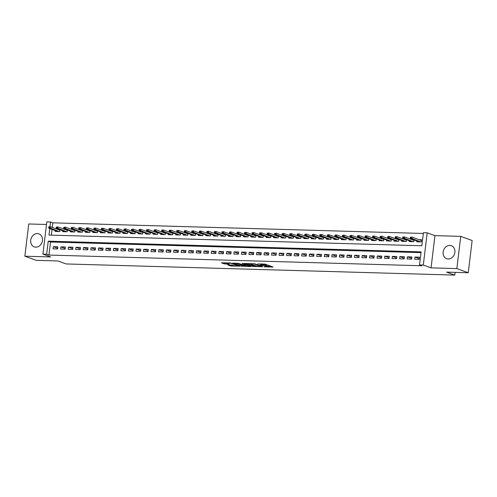 <?xml version="1.0" encoding="UTF-8"?>
<svg xmlns="http://www.w3.org/2000/svg" width="497" height="497" viewBox="0 0 497 497"><rect width="100%" height="100%" fill="white"/><g stroke="black" fill="none" stroke-linecap="round" stroke-linejoin="round"><path stroke-width="0.75" d="M264.131 266.827L273.114 267.038L265.056 264.112L257.657 263.957A2.783 0.404 -173.1 0 1 261.453 264.547L262.124 264.789A2.783 0.404 -173.1 0 1 262.522 265.056A2.783 0.404 -173.1 0 1 261.192 265.243L259.968 265.311L261.82 265.473A2.783 0.404 -173.1 0 1 265.615 266.057L266.286 266.305A2.783 0.404 -173.1 0 1 266.684 266.572A2.783 0.404 -173.1 0 1 265.355 266.752L264.131 266.827M35.772 247.164A6.915 5.79 -70 0 0 42.301 241.455A6.915 5.79 -70 0 0 38.952 233.87A6.915 5.79 -70 0 0 37.412 233.578A6.915 5.79 -70 0 0 30.882 239.287A6.915 5.79 -70 0 0 34.231 246.872A6.915 5.79 -70 0 0 35.772 247.164M448.188 258.999A6.915 5.79 -70 0 0 454.718 253.29A6.915 5.79 -70 0 0 451.369 245.704A6.915 5.79 -70 0 0 449.828 245.412A6.915 5.79 -70 0 0 443.299 251.122A6.915 5.79 -70 0 0 446.648 258.707A6.915 5.79 -70 0 0 448.188 258.999M227.632 264.826L230.788 265.97L239.927 266.162L230.558 262.969L221.42 262.776L224.271 263.857L229.192 264.143L228.129 263.509A2.33 0.342 -173.1 0 1 227.8 263.292A2.33 0.342 -173.1 0 1 229.508 263.168A2.33 0.342 -173.1 0 1 232.087 263.627L237.392 265.553A2.33 0.342 -173.1 0 1 237.721 265.777A2.33 0.342 -173.1 0 1 236.013 265.895A2.33 0.342 -173.1 0 1 233.435 265.435L227.632 264.826M421.021 252.631L50.526 241.996L48.942 255.06L46.662 254.234L42.897 254.129L46.799 221.904L50.564 222.01L49.992 226.744M468.249 272.741L456.849 268.597L460.75 236.373L472.15 240.517L468.249 272.741L446.592 272.12L454.798 275.096L66.113 263.944L57.907 260.962L36.25 260.341L24.85 256.203L50.651 256.943L42.897 254.129M460.75 236.373L434.95 235.634L431.054 267.858L456.849 268.597M431.054 267.858L423.301 265.044L419.536 264.938L421.114 251.873L48.246 241.169L46.662 254.234M48.942 255.06L421.816 265.765L419.536 264.938M252.594 266.448L262.795 266.74L254.744 263.814L244.412 263.441L252.594 266.448L252.7 265.578L255.638 265.814M251.01 266.554L241.095 266.119L232.913 263.112L238.249 263.342L242.704 264.715L245.599 264.727L242.076 263.41L243.108 263.435L251.035 266.317M46.488 224.482L28.751 223.973L24.85 256.203M58.739 229.341L57.453 229.303M66.275 229.558L64.989 229.521M73.804 229.776L72.519 229.738M81.34 229.993L80.054 229.956M88.87 230.21L87.584 230.173M96.406 230.422L95.12 230.384M103.935 230.639L102.649 230.602M111.471 230.857L110.185 230.819M119 231.074L117.721 231.037M126.536 231.291L125.25 231.254M134.066 231.503L132.786 231.465M141.602 231.72L140.316 231.683M149.131 231.937L147.851 231.9M156.667 232.155L155.381 232.118M164.196 232.372L162.917 232.335M171.732 232.584L170.446 232.546M179.262 232.801L177.982 232.764M186.797 233.018L185.511 232.981M194.327 233.236L193.047 233.199M201.863 233.453L200.577 233.416M209.392 233.665L208.113 233.627M216.928 233.882L215.642 233.845M224.458 234.099L223.178 234.062M231.993 234.317L230.707 234.28M239.523 234.534L238.243 234.497M247.059 234.746L245.773 234.708M254.588 234.963L253.308 234.926M262.124 235.18L260.838 235.143M269.654 235.398L268.374 235.361M277.189 235.615L275.903 235.578M284.719 235.827L283.439 235.789M292.255 236.044L290.969 236.007M299.784 236.261L298.504 236.224M307.32 236.479L306.034 236.442M314.849 236.696L313.57 236.659M322.385 236.907L321.099 236.87M329.915 237.125L328.635 237.088M337.451 237.342L336.165 237.305M344.98 237.56L343.7 237.523M352.516 237.777L351.23 237.74M360.045 237.988L358.766 237.951M367.581 238.206L366.295 238.169M375.111 238.423L373.831 238.386M382.647 238.641L381.361 238.603M390.182 238.858L388.896 238.821M397.712 239.069L396.426 239.032M405.248 239.287L403.962 239.25M412.777 239.504L411.491 239.467M414.666 259.223L419.188 259.353L419.449 257.173L414.933 257.042L414.666 259.223M407.136 259.005L411.653 259.136L411.92 256.961L407.397 256.831L407.136 259.005M399.6 258.788L404.123 258.918L404.384 256.744L399.868 256.614L399.6 258.788M392.071 258.577L396.587 258.701L396.854 256.527L392.332 256.396L392.071 258.577M384.535 258.359L389.058 258.49L389.319 256.309L384.802 256.179L384.535 258.359M377.006 258.142L381.522 258.272L381.789 256.092L377.266 255.961L377.006 258.142M369.47 257.924L373.993 258.055L374.253 255.88L369.737 255.75L369.47 257.924M361.94 257.707L366.457 257.837L366.724 255.663L362.201 255.533L361.94 257.707M354.404 257.496L358.927 257.62L359.188 255.446L354.672 255.315L354.404 257.496M346.875 257.278L351.391 257.409L351.659 255.228L347.136 255.098L346.875 257.278M339.339 257.061L343.862 257.191L344.123 255.011L339.606 254.88L339.339 257.061M331.81 256.843L336.326 256.974L336.593 254.799L332.071 254.669L331.81 256.843M324.274 256.626L328.797 256.756L329.057 254.582L324.541 254.452L324.274 256.626M316.744 256.415L321.261 256.539L321.528 254.365L317.005 254.234L316.744 256.415M309.209 256.197L313.731 256.328L313.992 254.147L309.476 254.017L309.209 256.197M301.679 255.98L306.195 256.11L306.463 253.93L301.94 253.799L301.679 255.98M294.143 255.762L298.666 255.893L298.927 253.718L294.41 253.588L294.143 255.762M286.614 255.545L291.13 255.675L291.397 253.501L286.875 253.371L286.614 255.545M279.078 255.334L283.601 255.458L283.862 253.284L279.345 253.153L279.078 255.334M271.548 255.116L276.065 255.247L276.332 253.066L271.809 252.936L271.548 255.116M264.013 254.899L268.535 255.029L268.796 252.849L264.28 252.718L264.013 254.899M256.483 254.681L261 254.812L261.267 252.638L256.744 252.507L256.483 254.681M248.947 254.464L253.47 254.594L253.731 252.42L249.214 252.29L248.947 254.464M241.418 254.253L245.934 254.377L246.201 252.203L241.679 252.072L241.418 254.253M233.882 254.035L238.405 254.166L238.666 251.985L234.149 251.855L233.882 254.035M226.352 253.818L230.869 253.948L231.136 251.768L226.613 251.637L226.352 253.818M218.817 253.6L223.339 253.731L223.6 251.557L219.084 251.426L218.817 253.6M211.287 253.383L215.804 253.513L216.071 251.339L211.548 251.209L211.287 253.383M203.751 253.172L208.274 253.296L208.535 251.122L204.018 250.991L203.751 253.172M196.222 252.954L200.738 253.085L201.005 250.904L196.483 250.774L196.222 252.954M188.686 252.737L193.209 252.867L193.47 250.687L188.953 250.556L188.686 252.737M181.156 252.519L185.673 252.65L185.94 250.476L181.417 250.345L181.156 252.519M173.621 252.302L178.143 252.433L178.404 250.258L173.888 250.128L173.621 252.302M166.091 252.091L170.608 252.215L170.875 250.041L166.352 249.91L166.091 252.091M158.555 251.873L163.078 252.004L163.339 249.823L158.823 249.693L158.555 251.873M151.026 251.656L155.542 251.786L155.809 249.606L151.287 249.475L151.026 251.656M143.49 251.439L148.013 251.569L148.274 249.395L143.757 249.264L143.49 251.439M135.961 251.221L140.477 251.352L140.744 249.177L136.221 249.047L135.961 251.221M128.425 251.01L132.947 251.134L133.208 248.96L128.686 248.829L128.425 251.01M120.895 250.792L125.412 250.923L125.673 248.742L121.156 248.612L120.895 250.792M113.359 250.575L117.882 250.705L118.143 248.525L113.62 248.394L113.359 250.575M105.83 250.358L110.346 250.488L110.607 248.314L106.091 248.183L105.83 250.358M98.294 250.14L102.817 250.271L103.078 248.096L98.555 247.966L98.294 250.14M90.765 249.929L95.281 250.053L95.542 247.879L91.026 247.748L90.765 249.929M83.229 249.711L87.752 249.842L88.012 247.661L83.49 247.531L83.229 249.711M75.699 249.494L80.216 249.624L80.477 247.444L75.96 247.313L75.699 249.494M68.164 249.277L72.686 249.407L72.947 247.233L68.424 247.102L68.164 249.277M60.628 249.059L65.15 249.19L65.411 247.015L60.895 246.885L60.628 249.059M57.882 246.798L53.359 246.667L53.098 248.848L57.615 248.972L57.882 246.798M423.338 233.472L52.844 222.836L52.291 227.427M52.048 229.434L51.353 235.143M416.877 240.989L416.778 241.803L421.294 241.933L421.562 239.753L419.027 239.684M413.976 239.939L413.765 241.716L409.242 241.585L409.342 240.778M406.447 239.722L406.229 241.499L401.713 241.368L401.812 240.56M398.911 239.511L398.7 241.287L394.177 241.157L394.276 240.343M391.381 239.293L391.164 241.07L386.647 240.939L386.747 240.126M383.846 239.076L383.634 240.852L379.112 240.722L379.211 239.908M376.316 238.858L376.099 240.635L371.582 240.505L371.675 239.697M368.78 238.641L368.569 240.418L364.046 240.293L364.146 239.479M361.251 238.43L361.033 240.206L356.517 240.076L356.61 239.262M353.715 238.212L353.504 239.989L348.981 239.858L349.08 239.045M346.185 237.995L345.968 239.771L341.451 239.641L341.545 238.827M338.65 237.777L338.438 239.554L333.916 239.424L334.015 238.616M331.12 237.56L330.903 239.337L326.386 239.212L326.479 238.398M323.584 237.349L323.373 239.125L318.85 238.995L318.95 238.181M316.055 237.131L315.837 238.908L311.321 238.777L311.414 237.964M308.519 236.914L308.308 238.69L303.785 238.56L303.884 237.746M300.989 236.696L300.772 238.473L296.255 238.343L296.349 237.535M293.454 236.479L293.242 238.256L288.72 238.131L288.819 237.317M285.924 236.268L285.707 238.044L281.19 237.914L281.283 237.1M278.388 236.05L278.177 237.827L273.654 237.696L273.754 236.883M270.859 235.833L270.641 237.609L266.125 237.479L266.218 236.665M263.323 235.615L263.112 237.392L258.589 237.262L258.688 236.454M255.793 235.398L255.576 237.175L251.06 237.05L251.153 236.237M248.258 235.187L248.046 236.963L243.524 236.833L243.623 236.019M240.728 234.969L240.511 236.746L235.994 236.615L236.087 235.802M233.192 234.752L232.981 236.529L228.458 236.398L228.558 235.584M225.663 234.534L225.445 236.311L220.923 236.181L221.022 235.373M218.127 234.317L217.91 236.094L213.393 235.969L213.493 235.156M210.598 234.106L210.38 235.882L205.857 235.752L205.957 234.938M203.062 233.888L202.844 235.665L198.328 235.535L198.427 234.721M195.532 233.671L195.315 235.448L190.792 235.317L190.891 234.503M187.996 233.453L187.779 235.23L183.263 235.1L183.362 234.292M180.467 233.236L180.249 235.013L175.727 234.888L175.826 234.075M172.931 233.025L172.714 234.801L168.197 234.671L168.297 233.857M165.402 232.807L165.184 234.584L160.661 234.454L160.761 233.64M157.866 232.59L157.648 234.367L153.132 234.236L153.231 233.422M150.336 232.372L150.119 234.149L145.596 234.019L145.696 233.211M142.801 232.155L142.583 233.932L138.067 233.807L138.166 232.994M135.265 231.944L135.054 233.72L130.531 233.59L130.63 232.776M127.735 231.726L127.518 233.503L123.001 233.373L123.101 232.559M120.199 231.509L119.988 233.286L115.466 233.155L115.565 232.341M112.67 231.291L112.452 233.068L107.936 232.938L108.035 232.13M105.134 231.074L104.923 232.851L100.4 232.726L100.5 231.913M97.605 230.863L97.387 232.639L92.871 232.509L92.97 231.695M90.069 230.645L89.858 232.422L85.335 232.292L85.434 231.478M82.539 230.428L82.322 232.205L77.805 232.074L77.905 231.26M75.004 230.21L74.792 231.987L70.27 231.857L70.369 231.049M67.474 229.993L67.257 231.77L62.74 231.645L62.839 230.832M59.938 229.782L59.727 231.559L55.204 231.428L55.304 230.614M454.798 275.096L455.134 272.362M52.844 222.836L50.564 222.01M49.768 228.601L48.986 235.075L421.854 245.773L423.432 232.708L427.203 232.82L423.301 265.044M434.95 235.634L427.203 232.82M50.526 241.996L48.246 241.169M414.933 257.042L419.275 258.62M407.397 256.831L411.746 258.409M399.868 256.614L404.21 258.192M392.332 256.396L396.681 257.974M384.802 256.179L389.145 257.757M377.266 255.961L381.615 257.539M369.737 255.75L374.079 257.328M362.201 255.533L366.55 257.111M354.672 255.315L359.014 256.893M347.136 255.098L351.485 256.676M339.606 254.88L343.949 256.458M332.071 254.669L336.419 256.247M324.541 254.452L328.884 256.03M317.005 254.234L321.354 255.812M309.476 254.017L313.818 255.595M301.94 253.799L306.289 255.377M294.41 253.588L298.753 255.166M286.875 253.371L291.217 254.949M279.345 253.153L283.688 254.731M271.809 252.936L276.152 254.514M264.28 252.718L268.622 254.296M256.744 252.507L261.087 254.085M249.214 252.29L253.557 253.868M241.679 252.072L246.021 253.65M234.149 251.855L238.492 253.433M226.613 251.637L230.956 253.215M219.084 251.426L223.426 253.004M211.548 251.209L215.891 252.787M204.018 250.991L208.361 252.569M196.483 250.774L200.825 252.352M188.953 250.556L193.296 252.134M181.417 250.345L185.76 251.923M173.888 250.128L178.23 251.706M166.352 249.91L170.695 251.488M158.823 249.693L163.165 251.271M151.287 249.475L155.629 251.053M143.757 249.264L148.1 250.842M136.221 249.047L140.564 250.625M128.686 248.829L133.034 250.407M121.156 248.612L125.499 250.19M113.62 248.394L117.969 249.972M106.091 248.183L110.433 249.761M98.555 247.966L102.904 249.544M91.026 247.748L95.368 249.326M83.49 247.531L87.839 249.109M75.96 247.313L80.303 248.891M68.424 247.102L72.773 248.68M60.895 246.885L65.237 248.463M53.359 246.667L57.708 248.245M266.684 266.572L266.79 265.696A2.783 0.404 -173.1 0 0 266.392 265.429L266.286 266.305M262.578 264.634A2.783 0.404 -173.1 0 1 265.721 265.187L266.392 265.429M262.522 265.056L262.627 264.187A2.783 0.404 -173.1 0 0 262.23 263.919L262.124 264.789M266.74 266.131L270.946 266.249M246.81 263.441L252.7 265.578M261.068 266.634L254.197 263.963L252.296 263.808A2.783 0.404 -173.1 0 0 250.96 263.988A2.783 0.404 -173.1 0 0 251.364 264.255L256.197 266.013A2.783 0.404 -173.1 0 0 259.993 266.603L261.068 266.634M244.145 265.479L242.387 265.429L242.281 266.305M235.311 263.106L242.387 265.429M244.909 265.758A2.33 0.342 -173.1 0 0 247.487 266.218A2.33 0.342 -173.1 0 0 249.202 266.094A2.33 0.342 -173.1 0 0 248.867 265.876L246.997 265.193L243.331 264.938L244.909 265.758M223.812 262.776L227.806 263.23M229.608 264.882L232.646 265.149M420.897 240.362L421.487 240.38M410.317 237.237L410.211 238.106L410.963 238.131L411.069 237.255L410.317 237.237L412.007 237.131L411.814 238.703L410.46 238.666L419.313 241.877M410.963 238.131L420.667 241.915M411.069 237.255L412.007 237.131L421.462 240.567M410.46 238.666L410.211 238.106M413.361 240.144L413.951 240.163M402.787 237.019L402.682 237.889L403.434 237.914L403.539 237.044L402.787 237.019L404.471 236.92L404.285 238.485L402.93 238.448L411.777 241.66M403.434 237.914L413.131 241.697M403.539 237.044L404.471 236.92L413.926 240.349M402.93 238.448L402.682 237.889M405.832 239.927L406.416 239.945M395.252 236.802L395.146 237.678L395.898 237.696L396.003 236.827L395.252 236.802L396.941 236.702L396.749 238.268L395.395 238.231L404.241 241.443M395.898 237.696L405.602 241.48M396.003 236.827L396.941 236.702L406.397 240.138M395.395 238.231L395.146 237.678M398.296 239.716L398.886 239.728M387.722 236.591L387.617 237.46L388.368 237.479L388.474 236.609L387.722 236.591L389.406 236.485L389.219 238.051L387.865 238.013L396.712 241.225M388.368 237.479L398.066 241.269M388.474 236.609L389.406 236.485L398.861 239.921M387.865 238.013L387.617 237.46M390.766 239.498L391.35 239.517M380.186 236.373L380.081 237.243L380.832 237.262L380.938 236.392L380.186 236.373L381.876 236.268L381.684 237.839L380.329 237.796L389.176 241.014M380.832 237.262L390.536 241.051M380.938 236.392L381.876 236.268L391.332 239.703M380.329 237.796L380.081 237.243M383.23 239.281L383.821 239.299M372.657 236.156L372.551 237.026L373.303 237.05L373.409 236.174L372.657 236.156L374.34 236.05L374.154 237.622L372.8 237.585L381.646 240.797M373.303 237.05L383.001 240.834M373.409 236.174L374.34 236.05L383.796 239.486M372.8 237.585L372.551 237.026M375.701 239.063L376.285 239.082M365.121 235.938L365.015 236.808L365.767 236.833L365.873 235.963L365.121 235.938L366.811 235.839L366.618 237.404L365.264 237.367L374.111 240.579M365.767 236.833L375.471 240.616M365.873 235.963L366.811 235.839L376.266 239.268M365.264 237.367L365.015 236.808M368.165 238.846L368.755 238.864M357.585 235.721L357.486 236.597L358.238 236.615L358.343 235.746L357.585 235.721L359.275 235.621L359.089 237.187L357.734 237.15L366.581 240.362M358.238 236.615L367.935 240.399M358.343 235.746L359.275 235.621L368.731 239.057M357.734 237.15L357.486 236.597M360.636 238.635L361.22 238.647M350.056 235.51L349.95 236.379L350.702 236.398L350.807 235.528L350.056 235.51L351.746 235.404L351.553 236.97L350.199 236.932L359.045 240.144M350.702 236.398L360.406 240.188M350.807 235.528L351.746 235.404L361.201 238.84M350.199 236.932L349.95 236.379M353.1 238.417L353.69 238.436M342.52 235.292L342.421 236.162L343.172 236.181L343.278 235.311L342.52 235.292L344.21 235.187L344.023 236.758L342.669 236.715L351.516 239.933M343.172 236.181L352.87 239.97M343.278 235.311L344.21 235.187L353.665 238.622M342.669 236.715L342.421 236.162M345.57 238.2L346.154 238.218M334.99 235.075L334.885 235.945L335.637 235.969L335.742 235.093L334.99 235.075L336.68 234.969L336.488 236.541L335.133 236.504L343.98 239.716M335.637 235.969L345.34 239.753M335.742 235.093L336.68 234.969L346.136 238.405M335.133 236.504L334.885 235.945M338.035 237.982L338.625 238.001M327.455 234.857L327.349 235.727L328.107 235.752L328.213 234.882L327.455 234.857L329.144 234.758L328.958 236.323L327.604 236.286L336.45 239.498M328.107 235.752L337.805 239.535M328.213 234.882L329.144 234.758L338.6 238.187M327.604 236.286L327.349 235.727M330.505 237.765L331.089 237.783M319.925 234.64L319.819 235.516L320.571 235.535L320.677 234.665L319.925 234.64L321.615 234.541L321.422 236.106L320.068 236.069L328.915 239.281M320.571 235.535L330.275 239.318M320.677 234.665L321.615 234.541L331.07 237.976M320.068 236.069L319.819 235.516M322.969 237.554L323.559 237.566M312.389 234.429L312.284 235.298L313.042 235.317L313.147 234.447L312.389 234.429L314.079 234.323L313.893 235.889L312.538 235.851L321.385 239.063M313.042 235.317L322.739 239.107M313.147 234.447L314.079 234.323L323.535 237.759M312.538 235.851L312.284 235.298M315.44 237.336L316.024 237.355M304.86 234.211L304.754 235.081L305.506 235.1L305.612 234.23L304.86 234.211L306.55 234.106L306.357 235.677L305.003 235.634L313.849 238.852M305.506 235.1L315.21 238.889M305.612 234.23L306.55 234.106L316.005 237.541M305.003 235.634L304.754 235.081M307.904 237.119L308.494 237.137M297.324 233.994L297.218 234.864L297.976 234.888L298.082 234.012L297.324 233.994L299.014 233.888L298.827 235.46L297.473 235.423L306.32 238.635M297.976 234.888L307.674 238.672M298.082 234.012L299.014 233.888L308.469 237.324M297.473 235.423L297.218 234.864M300.374 236.901L300.958 236.92M289.794 233.776L289.689 234.646L290.441 234.671L290.546 233.801L289.794 233.776L291.484 233.677L291.292 235.243L289.937 235.205L298.784 238.417M290.441 234.671L300.145 238.454M290.546 233.801L291.484 233.677L300.94 237.106M289.937 235.205L289.689 234.646M292.839 236.684L293.429 236.702M282.259 233.559L282.153 234.435L282.911 234.454L283.017 233.584L282.259 233.559L283.949 233.46L283.762 235.025L282.408 234.988L291.254 238.2M282.911 234.454L292.609 238.237M283.017 233.584L283.949 233.46L293.404 236.895M282.408 234.988L282.153 234.435M285.309 236.473L285.893 236.485M274.729 233.348L274.624 234.217L275.375 234.236L275.481 233.366L274.729 233.348L276.419 233.242L276.226 234.808L274.872 234.77L283.719 237.982M275.375 234.236L285.079 238.026M275.481 233.366L276.419 233.242L285.874 236.678M274.872 234.77L274.624 234.217M277.773 236.255L278.363 236.274M267.193 233.13L267.088 234L267.846 234.019L267.951 233.149L267.193 233.13L268.883 233.025L268.697 234.596L267.343 234.553L276.189 237.771M267.846 234.019L277.543 237.808M267.951 233.149L268.883 233.025L278.339 236.46M267.343 234.553L267.088 234M270.244 236.038L270.828 236.056M259.664 232.913L259.558 233.783L260.31 233.807L260.416 232.931L259.664 232.913L261.354 232.807L261.161 234.379L259.807 234.342L268.653 237.554M260.31 233.807L270.014 237.591M260.416 232.931L261.354 232.807L270.809 236.243M259.807 234.342L259.558 233.783M262.708 235.82L263.298 235.839M252.128 232.695L252.022 233.565L252.78 233.59L252.886 232.72L252.128 232.695L253.818 232.596L253.632 234.162L252.277 234.124L261.124 237.336M252.78 233.59L262.478 237.373M252.886 232.72L253.818 232.596L263.273 236.025M252.277 234.124L252.022 233.565M255.178 235.603L255.762 235.621M244.599 232.478L244.493 233.354L245.245 233.373L245.35 232.503L244.599 232.478L246.288 232.379L246.096 233.944L244.741 233.907L253.588 237.119M245.245 233.373L254.949 237.156M245.35 232.503L246.288 232.379L255.744 235.814M244.741 233.907L244.493 233.354M247.643 235.392L248.233 235.404M237.063 232.267L236.957 233.136L237.715 233.155L237.821 232.285L237.063 232.267L238.753 232.161L238.566 233.727L237.212 233.689L246.058 236.901M237.715 233.155L247.413 236.945M237.821 232.285L238.753 232.161L248.208 235.597M237.212 233.689L236.957 233.136M240.113 235.174L240.697 235.193M229.533 232.049L229.428 232.919L230.179 232.938L230.285 232.068L229.533 232.049L231.223 231.944L231.03 233.515L229.676 233.472L238.523 236.69M230.179 232.938L239.883 236.727M230.285 232.068L231.223 231.944L240.678 235.379M229.676 233.472L229.428 232.919M232.577 234.957L233.168 234.975M221.997 231.832L221.892 232.702L222.65 232.726L222.755 231.85L221.997 231.832L223.687 231.726L223.501 233.298L222.14 233.261L230.993 236.473M222.65 232.726L232.347 236.51M222.755 231.85L223.687 231.726L233.143 235.162M222.14 233.261L221.892 232.702M225.048 234.739L225.632 234.758M214.468 231.614L214.362 232.484L215.114 232.509L215.22 231.639L214.468 231.614L216.158 231.515L215.965 233.081L214.611 233.043L223.457 236.255M215.114 232.509L224.818 236.292M215.22 231.639L216.158 231.515L225.613 234.944M214.611 233.043L214.362 232.484M217.512 234.522L218.102 234.541M206.932 231.397L206.827 232.273L207.584 232.292L207.69 231.422L206.932 231.397L208.622 231.298L208.436 232.863L207.075 232.826L215.928 236.038M207.584 232.292L217.282 236.075M207.69 231.422L208.622 231.298L218.077 234.733M207.075 232.826L206.827 232.273M209.982 234.311L210.566 234.323M199.403 231.186L199.297 232.056L200.049 232.074L200.154 231.204L199.403 231.186L201.092 231.08L200.9 232.646L199.545 232.608L208.392 235.82M200.049 232.074L209.746 235.864M200.154 231.204L201.092 231.08L210.548 234.516M199.545 232.608L199.297 232.056M202.447 234.093L203.037 234.112M191.867 230.968L191.761 231.838L192.519 231.857L192.625 230.987L191.867 230.968L193.557 230.863L193.37 232.434L192.01 232.391L200.863 235.609M192.519 231.857L202.217 235.646M192.625 230.987L193.557 230.863L203.012 234.298M192.01 232.391L191.761 231.838M194.917 233.876L195.501 233.894M184.337 230.751L184.232 231.621L184.983 231.645L185.089 230.77L184.337 230.751L186.027 230.645L185.835 232.217L184.48 232.18L193.327 235.392M184.983 231.645L194.681 235.429M185.089 230.77L186.027 230.645L195.483 234.081M184.48 232.18L184.232 231.621M187.381 233.658L187.972 233.677M176.802 230.533L176.696 231.403L177.454 231.428L177.559 230.558L176.802 230.533L178.491 230.434L178.305 232L176.944 231.962L185.797 235.174M177.454 231.428L187.152 235.211M177.559 230.558L178.491 230.434L187.947 233.863M176.944 231.962L176.696 231.403M179.852 233.441L180.436 233.46M169.272 230.316L169.166 231.192L169.918 231.211L170.024 230.341L169.272 230.316L170.962 230.217L170.769 231.782L169.415 231.745L178.261 234.957M169.918 231.211L179.616 234.994M170.024 230.341L170.962 230.217L180.417 233.652M169.415 231.745L169.166 231.192M172.316 233.23L172.906 233.242M161.736 230.105L161.631 230.975L162.389 230.993L162.494 230.123L161.736 230.105L163.426 229.999L163.24 231.565L161.879 231.527L170.732 234.739M162.389 230.993L172.086 234.783M162.494 230.123L163.426 229.999L172.881 233.435M161.879 231.527L161.631 230.975M164.78 233.012L165.371 233.031M154.207 229.887L154.101 230.757L154.853 230.776L154.958 229.906L154.207 229.887L155.896 229.782L155.704 231.353L154.35 231.31L163.196 234.528M154.853 230.776L164.55 234.565M154.958 229.906L155.896 229.782L165.352 233.217M154.35 231.31L154.101 230.757M157.251 232.795L157.841 232.813M146.671 229.67L146.565 230.54L147.323 230.565L147.423 229.689L146.671 229.67L148.361 229.564L148.174 231.136L146.814 231.099L155.667 234.311M147.323 230.565L157.021 234.348M147.423 229.689L148.361 229.564L157.816 233M146.814 231.099L146.565 230.54M149.715 232.577L150.305 232.596M139.141 229.452L139.036 230.322L139.787 230.347L139.893 229.477L139.141 229.452L140.831 229.353L140.639 230.919L139.284 230.881L148.131 234.093M139.787 230.347L149.485 234.13M139.893 229.477L140.831 229.353L150.287 232.782M139.284 230.881L139.036 230.322M142.185 232.366L142.776 232.379M131.606 229.235L131.5 230.111L132.252 230.13L132.357 229.26L131.606 229.235L133.295 229.136L133.109 230.701L131.748 230.664L140.601 233.876M132.252 230.13L141.956 233.913M132.357 229.26L133.295 229.136L142.751 232.571M131.748 230.664L131.5 230.111M134.65 232.149L135.24 232.161M124.076 229.024L123.97 229.894L124.722 229.912L124.828 229.042L124.076 229.024L125.766 228.918L125.573 230.484L124.219 230.446L133.066 233.658M124.722 229.912L134.42 233.702M124.828 229.042L125.766 228.918L135.215 232.354M124.219 230.446L123.97 229.894M127.12 231.931L127.71 231.95M116.54 228.806L116.435 229.676L117.186 229.695L117.292 228.825L116.54 228.806L118.23 228.701L118.044 230.273L116.683 230.229L125.536 233.447M117.186 229.695L126.89 233.484M117.292 228.825L118.23 228.701L127.686 232.136M116.683 230.229L116.435 229.676M119.584 231.714L120.175 231.732M109.011 228.589L108.905 229.459L109.657 229.484L109.762 228.608L109.011 228.589L110.701 228.483L110.508 230.055L109.154 230.018L118 233.23M109.657 229.484L119.355 233.267M109.762 228.608L110.701 228.483L120.15 231.919M109.154 230.018L108.905 229.459M112.055 231.496L112.645 231.515M101.475 228.371L101.369 229.241L102.121 229.266L102.227 228.396L101.475 228.371L103.165 228.272L102.978 229.838L101.618 229.8L110.471 233.012M102.121 229.266L111.825 233.05M102.227 228.396L103.165 228.272L112.62 231.701M101.618 229.8L101.369 229.241M104.519 231.285L105.109 231.298M93.945 228.154L93.84 229.03L94.592 229.049L94.697 228.179L93.945 228.154L95.635 228.055L95.443 229.62L94.088 229.583L102.935 232.795M94.592 229.049L104.289 232.832M94.697 228.179L95.635 228.055L105.084 231.49M94.088 229.583L93.84 229.03M96.99 231.068L97.58 231.08M86.41 227.943L86.304 228.813L87.056 228.831L87.161 227.961L86.41 227.943L88.099 227.837L87.913 229.403L86.553 229.365L95.405 232.577M87.056 228.831L96.76 232.621M87.161 227.961L88.099 227.837L97.555 231.273M86.553 229.365L86.304 228.813M89.454 230.85L90.044 230.869M78.88 227.725L78.774 228.595L79.526 228.614L79.632 227.744L78.88 227.725L80.57 227.62L80.377 229.192L79.023 229.148L87.87 232.366M79.526 228.614L89.224 232.403M79.632 227.744L80.57 227.62L90.019 231.055M79.023 229.148L78.774 228.595M81.924 230.633L82.514 230.651M71.344 227.508L71.239 228.378L71.99 228.403L72.096 227.527L71.344 227.508L73.034 227.402L72.848 228.974L71.487 228.937L80.34 232.149M71.99 228.403L81.694 232.186M72.096 227.527L73.034 227.402L82.49 230.838M71.487 228.937L71.239 228.378M74.388 230.415L74.979 230.434M63.815 227.291L63.709 228.16L64.461 228.185L64.567 227.315L63.815 227.291L65.505 227.191L65.312 228.757L63.958 228.719L72.804 231.931M64.461 228.185L74.159 231.969M64.567 227.315L65.505 227.191L74.954 230.62M63.958 228.719L63.709 228.16M66.859 230.204L67.449 230.217M56.279 227.073L56.173 227.949L56.925 227.968L57.031 227.098L56.279 227.073L57.969 226.974L57.782 228.539L56.422 228.502L65.275 231.714M56.925 227.968L66.629 231.751M57.031 227.098L57.969 226.974L67.424 230.409M56.422 228.502L56.173 227.949M59.323 229.987L59.913 229.999M48.749 226.862L48.644 227.732L49.396 227.75L49.501 226.88L48.749 226.862L50.439 226.756L50.247 228.322L48.892 228.285L57.739 231.496M49.396 227.75L59.093 231.54M49.501 226.88L50.439 226.756L59.889 230.192M48.892 228.285L48.644 227.732M265.721 265.187L265.615 266.057M261.534 263.864L261.453 264.547M253.886 265.758L253.781 266.634M261.31 266.199L261.267 266.535M241.2 265.249L241.095 266.119M245.518 264.311L245.475 264.64M248.904 265.541L248.867 265.876M247.04 264.864L246.997 265.193M245.878 264.441L245.81 265.013M237.429 265.218L237.392 265.553M232.124 263.292L232.087 263.627M225.563 263.168L225.458 264.037M224.377 262.981L224.271 263.857M230.888 265.1L230.788 265.97M229.701 264.92L229.595 265.789M261.397 266.237L261.354 266.591M251.016 263.559L250.96 263.988M245.642 264.361L245.599 264.727M249.252 265.665L249.202 266.094M237.777 265.348L237.721 265.777M227.843 262.894L227.8 263.292"/></g></svg>
